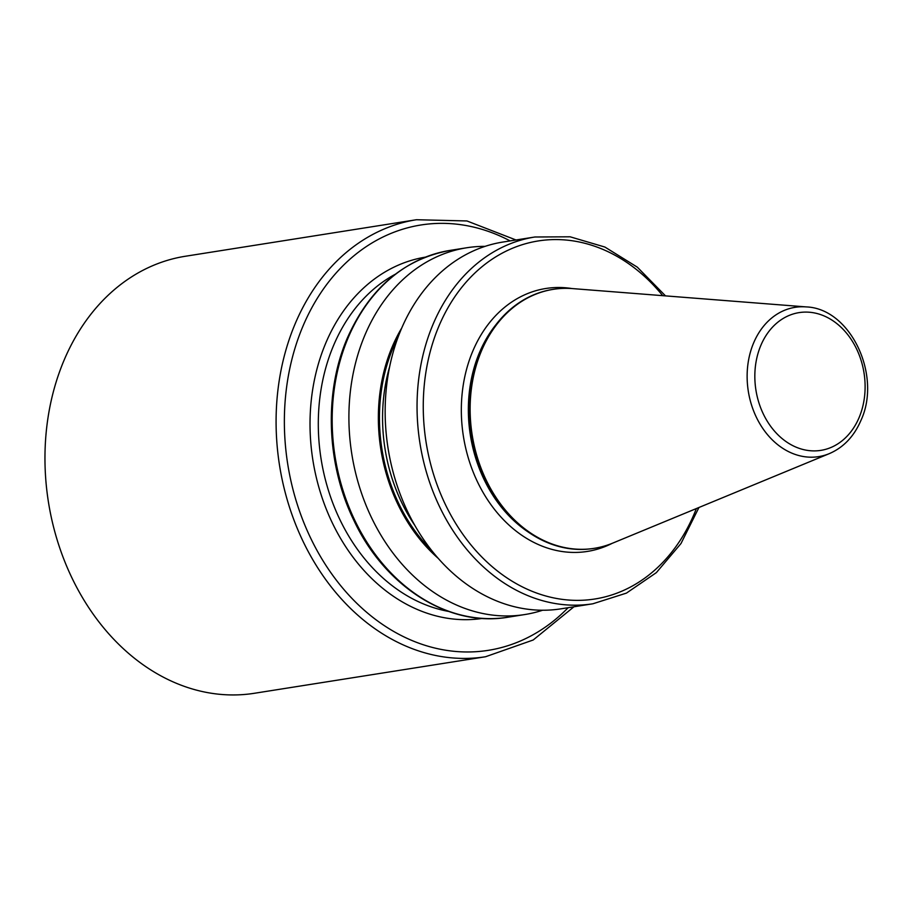 <?xml version="1.0" encoding="UTF-8"?>
<svg xmlns="http://www.w3.org/2000/svg" width="913" height="913" viewBox="0 0 913 913"><rect width="100%" height="100%" fill="white"/><g stroke="black" fill="none" stroke-linecap="round" stroke-linejoin="round"><path stroke-width="1.37" d="M481.436 350.98A131.107 102.895 -99 0 1 553.324 289.33A131.107 102.895 -99 0 1 572.44 288.588L806.111 306.905A75.574 59.311 -99 0 0 753.647 342.877A75.574 59.311 -99 0 0 762.834 428.494A75.574 59.311 -99 0 0 829.301 453.635L612.68 543.132A131.107 102.895 -99 0 1 594.26 548.325A131.107 102.895 -99 0 1 491.205 489.653A131.107 102.895 -99 0 1 481.436 350.98M593.907 548.382A131.107 102.895 -99 0 1 593.541 548.439A131.107 102.895 -99 0 1 529.586 532.941A131.107 102.895 -99 0 1 480.706 351.094A131.107 102.895 -99 0 1 496.546 323.91A131.107 102.895 -99 0 1 552.605 289.444A131.107 102.895 -99 0 1 552.958 289.387M64.047 360.281A221.22 173.607 -99 0 1 185.35 256.256L416.476 219.725A221.22 173.607 -99 0 0 295.173 323.75A221.22 173.607 -99 0 0 311.653 557.74A221.22 173.607 -99 0 0 485.545 656.744L254.419 693.275A221.22 173.607 -99 0 1 80.527 594.272A221.22 173.607 -99 0 1 64.047 360.281M438.149 558.288A159.923 125.503 -99 0 1 392.156 346.963A159.923 125.503 -99 0 1 401.754 327.995M542.607 610.238A185.67 145.715 -99 0 1 524.701 614.563A185.67 145.715 -99 0 1 378.758 531.469A185.67 145.715 -99 0 1 364.915 335.082A185.67 145.715 -99 0 1 466.726 247.765A185.67 145.715 -99 0 1 485.088 246.362M698.947 507.491L680.995 543.52L656.367 572.622L626.421 593.119L592.845 603.79L560.959 608.834A185.67 145.715 -99 0 1 415.016 525.74A185.67 145.715 -99 0 1 401.172 329.342A185.67 145.715 -99 0 1 502.983 242.036L534.87 237.003L570.1 236.798L604.908 247.058L637.308 267.155L665.497 295.88M612.224 543.315A133.104 104.459 -99 0 1 491.308 505.174A133.104 104.459 -99 0 1 472.808 351.083A133.104 104.459 -99 0 1 571.96 288.554M510.139 240.906A215.32 168.973 81 0 0 302.933 326.238A215.32 168.973 81 0 0 350.729 597.125A215.32 168.973 81 0 0 568.126 607.704M395.192 274.299A176.974 138.89 81 0 0 333.565 345.502A176.974 138.89 81 0 0 448.477 611.39M482.441 618.409A182.874 143.512 -99 0 1 339.202 536.057A182.874 143.512 -99 0 1 325.793 343.026A182.874 143.512 -99 0 1 425.344 257.146M859.099 417.583A69.742 54.734 81 0 0 835.018 322.209A69.742 54.734 81 0 0 760.849 345.399A69.742 54.734 81 0 0 784.929 440.785A69.742 54.734 81 0 0 859.099 417.583M507.982 617.211C448.956 627.516 384.727 586.705 353.742 520.125C326.42 464.089 323.818 392.544 347.237 338.289C369.434 288.417 403.683 259.132 450.006 250.413A185.67 145.715 81 0 0 348.195 337.719A185.67 145.715 81 0 0 362.027 534.116A185.67 145.715 81 0 0 507.982 617.211L524.701 614.563M529.586 532.941L527.611 531.606A129.087 101.309 -99 0 1 479.485 352.555A129.087 101.309 -99 0 1 495.074 325.793L496.546 323.91M414.753 525.283A156.328 122.684 -99 0 1 389.668 366.615M431.975 550.881A158.542 124.419 -99 0 1 393.138 347.682A158.542 124.419 -99 0 1 398.159 336.943M592.845 603.79A185.67 145.715 -99 0 1 446.902 520.695A185.67 145.715 -99 0 1 433.059 324.309A185.67 145.715 -99 0 1 534.87 237.003M662.712 295.664A181.253 142.245 81 0 0 438.891 326.169A181.253 142.245 81 0 0 503.622 575.612A181.253 142.245 81 0 0 696.357 508.564M515.982 239.982L466.942 220.957L416.476 219.725M829.301 453.635C843.486 447.496 854.02 436.437 860.925 420.448C882.015 375.403 850.562 308.354 806.111 306.905M553.324 289.33L552.605 289.444M466.726 247.765L450.006 250.413M594.26 548.325L593.541 548.439M573.957 606.78L533.181 640.002L485.545 656.744"/></g></svg>
